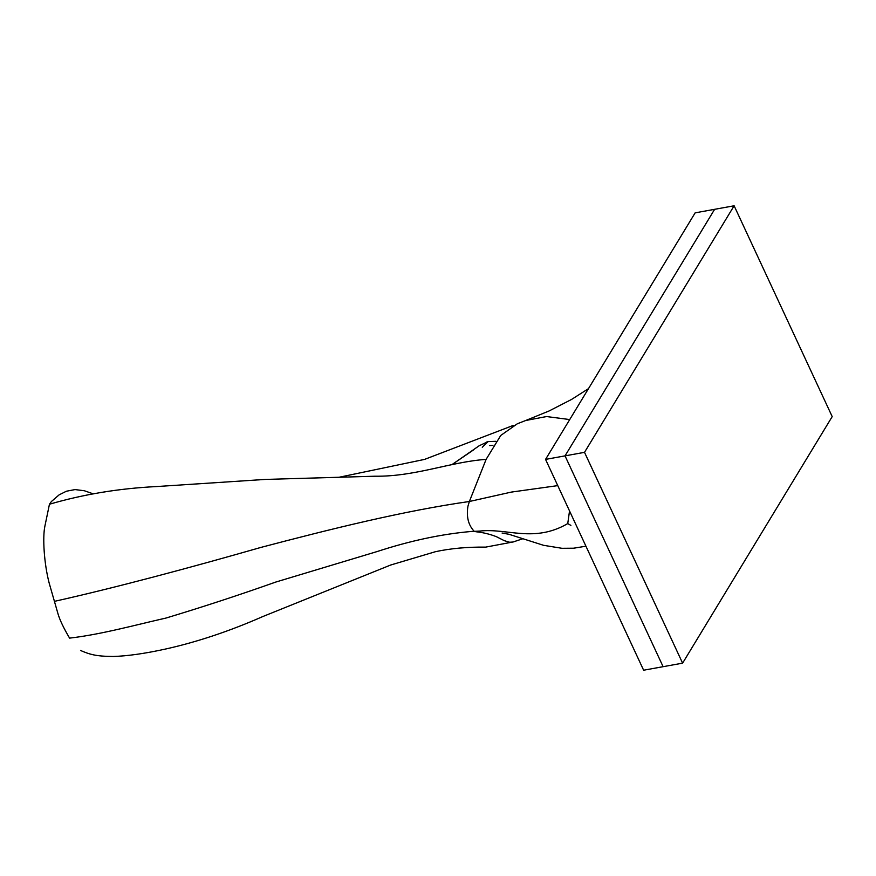 <?xml version="1.0" encoding="UTF-8"?>
<svg xmlns="http://www.w3.org/2000/svg" width="876" height="876" viewBox="0 0 876 876"><rect width="100%" height="100%" fill="white"/><g stroke="black" fill="none" stroke-linecap="round" stroke-linejoin="round"><path stroke-width="1.31" d="M545.551 459.396L565.031 455.87L714.63 209.32L695.15 212.846L545.551 459.396L643.63 670.217L663.11 666.68L565.031 455.87L714.63 209.32L734.121 205.783L832.2 416.604L682.601 663.154L584.511 452.334L734.121 205.783M682.601 663.154L663.11 666.68L565.031 455.87L584.511 452.334M569.718 419.56L546.547 416.549L525.731 420.491L549.077 410.975L571.568 399.434L588.475 388.648M557.749 485.622L511.321 492.093L469.372 501.499L486.114 459.374L500.754 435.449L517.355 423.754L526.093 420.349M489.575 445.577L492.958 445.347L489.575 445.577M486.279 442.172L488.041 441.613L482.271 447.275L488.041 441.613L495.794 441.307L488.041 441.613L479.238 445.72L451.753 464.762L473.817 449.716M93.338 493.9L84.359 490.746L75.04 489.575L66.39 491.228L59.108 494.863L51.421 501.51L49.45 504.237L44.895 526.137C42.475 537.426 44.052 563.553 49.165 583.055L58.046 613.977C59.864 620.131 63.718 628.18 69.587 638.122C100.882 634.498 133.787 625.365 166.057 618.029C202.597 607.024 239.137 595.045 275.699 582.08L377.074 551.562C410.143 540.766 441.471 534.075 471.08 531.491L479.665 531.086C507.095 527.878 533.988 543.219 567.747 523.596L570.889 525.392M522.775 538.773L512.953 542.025L509.635 542.244L504.28 540.667L496.451 536.703C489.859 534.13 483.015 532.477 475.931 531.743L474.113 531.217C468.299 525.009 466.251 516.654 467.959 506.153L469.372 501.499C404.362 510.73 331.424 528.852 260.741 547.456C190.311 567.648 115.501 587.676 54.608 601.319M569.531 510.938L567.747 523.596M486.114 459.374C450.056 461.904 415.191 476.752 374.928 476.215L265.034 479.435L156.454 486.563C119.026 488.425 83.362 494.316 49.45 504.237M339.264 477.223L424.586 459.396L513.336 425.386M585.934 546.208L573.627 548.201L561.899 548.288L543.536 545.31L508.934 534.272L502.079 533.046M80.526 650.463C90.053 654.602 96.36 656.354 113.332 656.474C127.491 656.036 144.704 653.595 164.984 649.16C196.815 642.108 229.403 631.246 262.745 616.573L390.674 565.02L435.613 551.65C450.713 548.409 467.401 546.898 485.709 547.117L513.445 541.894"/></g></svg>
